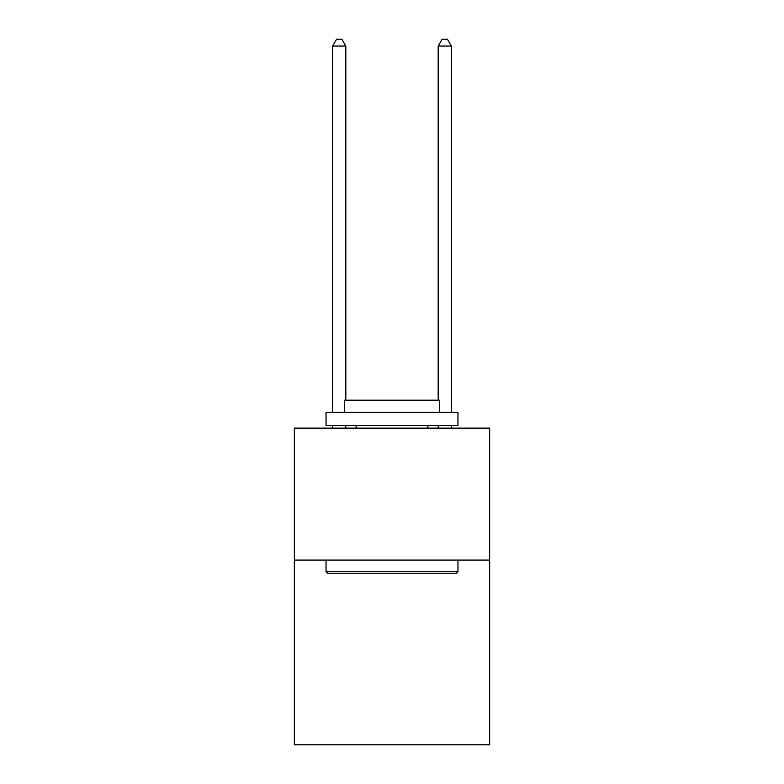<?xml version="1.0" encoding="UTF-8"?>
<svg xmlns="http://www.w3.org/2000/svg" width="784" height="784" viewBox="0 0 784 784"><rect width="100%" height="100%" fill="white"/><g stroke="black" fill="none" stroke-linecap="round" stroke-linejoin="round"><path stroke-width="1.18" d="M489.637 560.09L489.637 744.8L294.363 744.8L294.363 428.152L489.637 428.152L489.637 560.09L294.363 560.09M327.614 573.28L326.036 571.703L457.964 571.703L456.386 573.28L327.614 573.28M457.964 412.315L457.964 425.516L326.036 425.516L326.036 412.315L457.964 412.315M344.499 412.315L344.499 400.183L439.501 400.183L439.501 412.315M457.964 560.09L457.964 571.703M326.036 560.09L326.036 571.703M427.888 425.516L427.888 428.152M356.112 425.516L356.112 428.152M345.822 428.152L345.822 425.516M345.822 400.183L345.822 46.06L332.632 46.06L332.632 412.315M332.632 428.152L332.632 425.516M332.632 46.06L336.591 39.2L341.863 39.2L345.822 46.06M451.368 428.152L451.368 425.516M451.368 412.315L451.368 46.06L438.178 46.06L438.178 400.183M438.178 425.516L438.178 428.152M438.178 46.06L442.137 39.2L447.409 39.2L451.368 46.06"/></g></svg>
